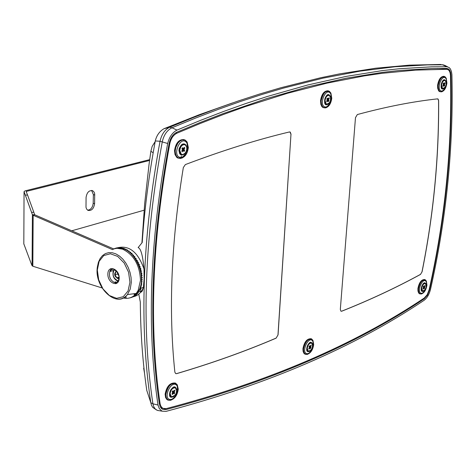 <?xml version="1.0" encoding="UTF-8"?>
<svg xmlns="http://www.w3.org/2000/svg" width="476" height="476" viewBox="0 0 476 476"><rect width="100%" height="100%" fill="white"/><g stroke="black" fill="none" stroke-linecap="round" stroke-linejoin="round"><path stroke-width="0.71" d="M143.984 368.335L143.663 368.216L144.531 373.226M424.051 300.338C426.99 298.137 429.12 294.579 430.447 289.664C446.506 218.353 453.658 146.65 451.908 74.553L451.444 71.471L450.439 69.026L449.29 67.651L447.065 66.735L431.667 66.824L399.227 68.752L382.151 70.638L346.23 76.386L307.859 84.954L266.929 96.592L245.467 103.643L223.333 111.557L200.515 120.363L176.989 130.103L171.979 127.776C167.076 130.216 163.833 134.916 162.262 141.866C144.424 239.315 141.307 326.625 152.903 403.797L158.002 405.04L159.281 408.527L161.525 410.77L162.453 411.199L166.035 411.371C267.869 384.352 353.876 347.343 424.051 300.338M429.566 289.771L427.448 295.18L424.211 298.797C354.013 345.755 267.976 382.674 166.088 409.544L162.732 409.336L161.691 408.7L160.317 407.016L159.395 404.13C148.054 327.321 151.297 240.445 169.117 143.496C170.378 137.927 172.972 134.161 176.893 132.191L200.408 122.415L223.226 113.574L266.804 98.55L307.728 86.858L346.094 78.231L382.008 72.435L399.078 70.525L431.512 68.556L446.904 68.443L448.636 69.032L449.677 70.168L450.57 72.316L450.939 75.083C452.718 147.03 445.59 218.591 429.566 289.771L429.162 289.64M140.729 288.289L140.723 292.002M181.183 157.461L181.267 156.015M140.176 301.362L140.307 302.004C140.569 333.396 142.729 362.873 146.786 390.433L147.197 391.748M146.763 390.362L146.638 389.416M161.15 408.194L162.328 408.063M159.644 410.77L157.431 410.419L155.355 409.116L153.802 406.873L152.903 403.797L150.815 402.69L151.481 405.249L152.641 407.307L156.443 409.949M146.786 390.433L150.815 402.69C139.188 325.649 142.259 238.512 160.019 141.283L155.307 140.926C148.869 175.507 144.502 209.375 142.205 242.522L142.217 242.355M140.307 302.004L138.778 294.15M139.129 290.366C140.819 293.377 142.247 292.437 143.401 287.534L144.097 279.162L144.008 269.017C142.794 255.523 140.837 248.383 138.123 247.603L142.205 242.522M158.002 405.04C146.584 327.988 149.809 240.796 167.671 143.484L160.019 141.283C161.608 134.315 164.845 129.621 169.736 127.211L171.979 127.776L195.594 118.06L218.502 109.278L240.719 101.394L262.264 94.373L283.137 88.185L322.93 78.171L360.213 71.102L395.086 66.747L427.662 64.885L443.12 64.825L445.203 65.515M444.417 68.74L437.367 68.449M445.429 68.431L446.054 69.127M167.671 143.484C169.295 136.975 172.401 132.518 176.989 130.103M155.188 141.574L152.171 146.376L150.868 151.261L149.042 164.393L144.674 203.674L141.931 242.855M169.736 127.211L163.917 128.752C159.525 131.334 156.646 135.392 155.277 140.926L155.307 140.926M447.065 66.735L442.002 64.641M169.742 127.211L193.28 117.548L216.193 108.784L238.464 100.906L260.063 93.885L280.977 87.703L320.675 77.749L339.549 73.887L375.659 68.217L409.473 65.141L440.913 64.456M291.044 134.315L290.259 132.096L289.396 131.965C257.391 139.575 222.714 150.446 185.372 164.571L183.331 167.54C171.193 242.046 168.373 310.257 174.865 372.161L175.709 373.606L176.632 373.648C212.076 363.2 245.241 351.371 276.128 338.144L278.055 334.854L290.973 134.291L277.984 334.83M160.091 403.636C148.792 326.976 152.04 240.285 169.831 143.55C170.991 138.445 173.365 134.994 176.959 133.185L200.45 123.409L223.244 114.555L245.354 106.606L287.558 93.26L327.155 83.11L364.253 75.904L381.901 73.334L415.447 70.121L446.756 69.294L448.344 69.835L449.296 70.876L450.118 72.846L450.457 75.381C452.242 147.233 445.131 218.704 429.132 289.795L427.186 294.751L424.217 298.071C354.049 344.975 268.048 381.823 166.219 408.61L163.149 408.414L162.191 407.831L160.739 405.903L160.091 403.636L159.276 403.291M170.926 400.203L167.974 400.137L166.761 399.376L165.565 397.472L165.124 394.229C166.636 386.292 170.027 382.555 175.299 383.019M182.177 158.05L177.774 158.02L176.769 157.377L175.031 154.569L174.519 150.654C175.733 142.973 178.934 139.284 184.135 139.599M307.46 354.358L305.14 354.269L303.896 353.275L303.081 351.33L302.932 348.747C304.283 341.863 307.026 338.525 311.161 338.733M326.393 107.671L323.031 107.558L321.889 106.624L320.818 104.327L320.521 100.65C321.645 93.98 324.221 90.69 328.262 90.785M442.091 91.713L439.342 91.523L438.58 90.72L437.646 88.096L437.599 85.216C438.67 79.284 440.83 76.315 444.078 76.309M421.593 293.948L419.487 293.787L418.606 292.895L417.964 291.02L417.916 288.551C419.13 282.476 421.403 279.471 424.729 279.531M278.055 334.854L276.128 338.144M422.033 271.98C433.511 214.979 439.045 157.842 438.64 100.573L438.569 100.555C438.973 157.842 433.44 214.974 421.962 271.963L420.51 274.366L421.962 271.963M341.018 311.233L341.726 311.209C369.549 300.154 395.83 287.879 420.576 274.39M341.726 311.209L340.941 311.191L340.322 309.406L355.477 117.661L357.339 114.549C386.143 106.761 412.876 101.531 437.533 98.865L438.057 99.002L438.64 100.573M175.721 373.606L176.56 373.618C212.052 363.158 245.217 351.324 276.056 338.121M290.973 134.291L289.938 131.959M341.655 311.185C369.471 300.13 395.758 287.861 420.51 274.366M438.569 100.555L437.765 98.871M422.795 291.116L421.795 290.699C420.855 287.093 421.831 284.606 424.729 283.25L425.306 283.529M442.989 88.655L441.68 88.09C440.615 84.014 441.579 81.402 444.566 80.248L445.006 80.468M326.941 104.399L325.328 103.714C323.948 99.204 325.048 96.336 328.642 95.117L329.255 95.414M308.555 351.324L307.437 350.866C306.241 346.974 307.371 344.273 310.81 342.756L311.625 343.142M182.177 154.587L180.243 153.796C178.446 148.839 179.75 145.686 184.141 144.341L185.093 144.787M171.747 396.901L170.456 396.383C168.909 392.099 170.23 389.106 174.424 387.41L175.602 387.958M172.657 392.283L172.139 391.748L172.734 390.808L173.514 391.445L174.412 390.177L174.912 390.701L174.127 392.081L174.775 392.926L174.18 393.86L173.401 393.23L172.508 394.503L172.003 393.979L172.657 392.283M170.093 393.747L171.479 396.805C176.287 395.395 177.602 392.414 175.43 387.869C172.663 387.625 170.89 389.588 170.093 393.747M172.395 391.349L173.252 391.343M172.508 394.503L172.116 393.795M172.633 392.968L173.109 393.545M172.728 392.736L173.389 393.247M172.764 392.652L173.663 393.331M172.681 392.343L174.775 392.926M172.83 392.105L174.258 392.391M174.02 390.796L174.912 390.701M172.485 391.742L172.604 391.397M172.49 391.57L174.305 391.659M172.449 391.671L174.127 392.081M172.74 392.7L173.401 393.23M173.514 391.445L172.371 391.385M171.051 396.627L170.468 396.252L169.599 393.539C170.182 389.898 171.759 387.886 174.335 387.506L175.329 387.827M182.463 149.357L181.921 148.643L182.552 147.709L183.367 148.589L184.313 147.346L184.837 148.042L184.01 149.44L184.682 150.523L184.057 151.457L183.242 150.583L182.302 151.826L181.772 151.13L182.463 149.357M179.767 150.47L181.356 154.301L182.832 154.581L185.11 153.177L186.247 151.303L186.794 149.089L186.657 146.971L185.247 144.871C182.379 144.204 180.559 146.067 179.767 150.47M181.933 148.655L183.093 148.423M182.302 151.826L181.82 151.059M182.356 150.261L182.933 150.874M182.475 150.023L183.516 150.749M182.594 149.72L184.682 150.523M182.356 149.214L184.147 149.815M183.742 148.197L184.837 148.042M182.243 149.065L182.498 148.661M182.272 148.988L184.194 149M182.272 149.101L184.01 149.44M182.469 150.035L183.242 150.583M183.367 148.589L181.969 148.702M181.564 154.408L180.249 153.677L179.244 150.309C179.809 146.465 181.415 144.514 184.051 144.448L184.492 144.591M327.262 99.627L326.857 98.954L327.393 98.127L328.012 98.954L328.809 97.854L329.208 98.508L328.5 99.752L328.999 100.769L328.47 101.596L327.845 100.769L327.048 101.87L326.649 101.221L327.262 99.627M325.072 100.543L326.28 104.143C330.392 103.286 331.486 100.43 329.576 95.581C327.321 94.968 325.822 96.622 325.072 100.543M326.875 98.99L327.797 98.794M327.083 100.543L327.589 101.025M327.321 100.067L328.999 100.769M327.28 99.674L328.595 100.097M328.309 98.639L329.208 98.508M327.107 99.365L328.66 99.359M327.202 99.526L328.5 99.752M327.202 100.353L327.845 100.769M328.012 98.954L326.923 99.067M326.512 104.274L325.328 103.607L324.567 100.412C325.138 96.967 326.465 95.242 328.559 95.224L328.821 95.313M443.4 84.323L443.085 83.711L443.549 82.961L444.031 83.722L444.709 82.735L445.012 83.336L444.4 84.454L444.78 85.382L444.322 86.132L443.84 85.371L443.156 86.364L442.853 85.763L443.4 84.323M441.591 85.133L442.496 88.447C445.881 87.596 446.839 85.002 445.363 80.652C443.561 80.129 442.299 81.622 441.591 85.133M443.096 83.734L443.858 83.574M443.186 85.216L443.62 85.603M443.4 84.811L444.78 85.382M443.424 84.442L444.465 84.77M444.281 83.437L445.012 83.336M443.287 84.109L444.542 84.097M443.376 84.282L444.4 84.454M443.299 85.037L443.84 85.371M444.031 83.722L443.138 83.818M442.686 88.554L441.674 87.989L441.109 85.014C441.663 81.92 442.793 80.361 444.489 80.343M423.497 287.212L423.194 286.725L423.634 285.969L424.104 286.558L424.765 285.552L425.062 286.028L424.473 287.147L424.848 287.903L424.402 288.652L423.932 288.063L423.277 289.075L422.974 288.599L423.497 287.212M421.742 288.266L422.563 291.014C425.824 289.884 426.793 287.421 425.473 283.613C423.694 283.351 422.45 284.904 421.742 288.266M423.319 286.504L423.938 286.457M423.354 287.944L423.723 288.307M423.533 287.355L424.848 287.903M423.378 287.016L424.538 287.415M424.443 286.1L425.062 286.028M423.212 286.76L424.61 286.796M423.301 286.897L424.473 287.147M424.104 286.558L423.283 286.564M422.515 290.997L421.795 290.598L421.379 287.468M421.992 285.612L424.657 283.327L425.05 283.47M143.401 287.534C141.265 292.657 137.945 295.715 133.453 296.703M116.537 248.169L116.834 248.014M117.12 247.871C128.96 244.831 137.921 251.875 144.008 269.017M141.426 279.424L142.318 279.751L141.39 280.572M141.33 281.441L142.181 281.851L141.61 281.346L141.652 280.691M142.181 281.851L141.217 282.625M141.11 283.404L141.896 283.875L141.378 283.399L141.461 282.768M141.896 283.875L141.003 285.368L141.479 285.814L140.491 287.242L140.92 287.647L139.849 289.003L140.23 289.366L139.165 289.961M130.745 297.708L133.732 296.59L136.297 294.834L138.486 292.407L138.189 292.139L139.42 290.955L139.081 290.64L139.331 290.146M130.727 297.655L129.365 298.012M124.766 249.341L124.355 248.49L119.535 247.591L116.471 247.954L113.657 248.912M124.777 249.109L125.973 249.162L125.89 249.638L127.58 250.025L127.485 250.56L127.973 250.882L129.157 251.06L129.05 251.655L129.526 252.03L130.692 252.262L130.567 252.917L132.173 253.625L132.03 254.333L132.471 254.803L133.589 255.136L133.423 255.892L134.934 256.784L134.744 257.587L135.136 258.135L136.196 258.557L135.969 259.396L136.332 259.985L137.362 260.443L137.1 261.318L138.421 262.425L138.117 263.329L139.361 264.483L139.284 266.072L140.188 266.608L139.807 267.56L140.884 268.779L140.634 270.428L141.455 270.981L140.979 271.951L141.11 272.641L141.884 273.2L141.449 274.86L142.169 275.414L141.318 276.318M141.39 277.365L142.318 277.603L141.646 277.062L141.598 276.377M142.318 277.603L141.426 278.466M142.318 279.751L141.699 279.228L141.699 278.561M110.771 268.613L111.039 271.183M114.775 282.095L115.781 283.75M138.522 264.93L139.361 264.483M139.301 266.941L140.188 266.608M139.962 269L140.884 268.779M140.503 271.082L141.455 270.981M140.926 273.182L141.884 273.2M141.217 275.283L142.169 275.414M140.759 285.291L141.479 285.814M140.277 287.099L140.92 287.647M139.069 290.628L138.653 290.176M137.635 262.972L138.421 262.425M136.648 261.08L137.362 260.443M135.565 259.271L136.196 258.557M134.387 257.564L134.934 256.784M133.131 255.951L133.589 255.136M131.798 254.464L132.173 253.625M130.394 253.107L130.692 252.262M128.942 251.887L129.157 251.06M127.437 250.81L127.58 250.025M122.772 249.097L122.749 248.436M132.62 297.036L132.512 296.738M133.976 296.31L133.786 295.882M134.851 295.691L133.839 293.751M135.244 295.406L134.369 293.686M136.059 294.662L135.386 293.549M136.428 294.329L135.928 293.484M124.534 297.756L124.504 297.238M125.033 297.857L124.98 296.905M126.128 298.03L125.896 296.167M308.109 351.157L307.437 350.752L306.776 348.188C307.353 344.922 308.674 343.137 310.733 342.845L311.363 343.047M307.252 348.367L308.305 351.228C312.214 349.961 313.333 347.272 311.667 343.16C309.471 342.916 308.002 344.654 307.252 348.367M308.805 348.575L309.156 349.134L308.769 348.64L309.442 347.403L308.954 346.617L309.465 345.778L310.06 346.379L309.108 346.361M309.364 347.593L309.912 348.004L309.668 348.283L309.257 347.837M309.138 346.314L309.858 346.284M308.989 346.659L310.685 346.605L311.018 347.772L310.513 348.605L309.912 348.004M308.978 346.629L310.536 346.986M310.06 346.379L310.822 345.255L311.209 345.749L310.685 346.605M309.376 347.569L310.12 348.105M309.025 346.701L310.626 347.266M310.471 345.832L311.209 345.749M309.293 347.046L311.018 347.772M309.156 349.134L309.668 348.283M113.853 248.888L118.5 247.931L123.498 248.823C136.761 252.911 145.995 277.282 139.129 290.045L138.195 290.3L140.474 280.293C139.777 265.096 133.821 254.72 122.594 249.162L117.019 248.288L114.383 248.728L112.449 249.602L33.165 215.277L34.831 214.831L32.404 214.694L24.056 191.626L25.02 190.882L149.684 159.633M34.629 214.634L33.832 212.284L31.612 212.344M144.109 210.208L71.769 230.8M23.818 243.831L31.291 263.829L32.076 265.709L32.826 266.227L102.066 287.95M25.401 195.089L27.56 195.041L26.198 191.584L26.454 191.388L149.571 160.454M86.073 197.379L85.995 207.304L86.584 209.035L87.929 210.362C91.511 211.017 93.736 208.815 94.599 203.746L94.7 193.857L94.111 192.114L92.76 190.769C89.173 190.067 86.947 192.274 86.073 197.379M91.606 190.442L93.367 194.589L93.189 203.258L94.599 203.746M87.626 210.178C90.791 209.791 92.647 207.488 93.189 203.258M27.56 195.041L33.832 212.284M32.826 266.227L33.165 215.277L32.404 214.694L32.076 265.709M113.716 248.936L34.831 214.831M138.195 290.3L136.249 293.442C132.804 297.601 128.472 299.106 123.248 297.958M139.129 290.045C137.005 294.293 133.982 296.881 130.055 297.821M117.858 273.206L117.507 273.956L118.732 275.586M118.988 277.086L116.799 277.8L115.049 274.747L117.507 273.956M115.049 274.747L115.793 271.748L116.906 271.665M113.413 270.469L109.819 271.546C108.718 276.318 110.14 279.918 114.073 282.339L116.537 282.417L118.399 280.775L119.03 277.788L116.799 277.8M116.436 271.088C113.669 273.771 114.175 276.3 117.953 278.668L119.024 278.347M424.211 298.797L423.473 298.547M166.088 409.544L164.137 408.711M450.939 75.083L450.439 74.964M153.171 152.778L150.868 151.261M232.478 102.959L199.039 114.805L164.041 128.693M169.831 143.55L169.147 143.341M176.959 133.185L175.703 132.816M446.756 69.294L443.269 68.467M418.505 288.664C418.315 292.187 419.237 293.966 421.266 294.001C424.193 293.049 426.085 290.092 426.948 285.13L426.365 281.036C423.045 278.585 420.421 281.126 418.505 288.664M418.095 288.617C419.445 282.197 421.819 279.239 425.217 279.739L426.365 281.036L426.859 285.481C426.103 289.842 424.437 292.442 421.867 293.287C415.685 293.746 422.789 275.717 426.353 281.887L426.567 285.886C425.324 290.223 423.759 292.686 421.867 293.287L421.266 294.001L419.665 293.847L418.975 293.234L418.142 291.08L418.095 288.617M426.038 284.285C423.438 277.8 417.874 294.602 423.83 290.949M438.217 85.305C438.009 89.387 439.021 91.576 441.252 91.868C444.173 91.202 446.06 88.292 446.91 83.139L446.256 78.26C442.841 75.083 440.163 77.433 438.217 85.305M437.789 85.258C439.146 78.564 441.549 75.714 445 76.713L446.256 78.26L446.839 83.377C446.083 87.911 444.429 90.47 441.859 91.053C435.332 90.898 442.382 71.751 446.262 79.087L446.542 83.645C445.369 87.983 443.805 90.452 441.859 91.053L441.252 91.868L439.532 91.57L438.771 90.767L437.932 88.661L437.789 85.258M445.899 81.301C442.502 74.351 437.926 92.933 444.167 88.328M321.199 100.757C321.104 105.238 322.425 107.63 325.162 107.927C328.732 107.159 330.933 103.929 331.778 98.234L330.885 93.07C326.578 89.345 323.347 91.904 321.199 100.757M320.723 100.704C322.151 93.219 325.019 90.065 329.321 91.243L330.885 93.07L331.611 98.508C330.874 103.518 328.934 106.356 325.798 107.029C317.676 106.862 325.917 85.501 330.826 93.968L331.213 98.806C329.832 103.762 328.029 106.499 325.798 107.029L325.162 107.927L323.031 107.558L322.091 106.678L320.889 103.822L320.723 100.704M330.469 96.777C326.304 87.667 320.634 109.712 328.66 103.804M303.569 348.872C303.48 352.621 304.658 354.471 307.091 354.43C310.644 353.257 312.845 349.961 313.702 344.535L312.946 340.364C308.817 337.657 305.687 340.495 303.569 348.872M303.123 348.819C304.557 341.732 307.365 338.424 311.548 338.894L312.946 340.364L313.535 344.963C312.78 349.729 310.84 352.633 307.716 353.656C300.16 354.364 308.46 334.455 312.869 341.292L313.143 345.433C311.685 350.348 309.876 353.091 307.716 353.656L307.091 354.43L305.14 354.269L304.319 353.632L303.272 351.401L303.123 348.819M312.536 344.297C309.692 336.115 302.474 355.352 310.001 351.05M175.251 150.773C175.341 155.64 177.078 158.193 180.464 158.437C184.914 157.473 187.538 153.837 188.341 147.512L187.163 142.169L186.425 141.194L184.533 139.998L182.308 139.926L180.011 140.991L177.935 143.068L175.781 147.489L175.251 150.773M174.734 150.719C176.233 142.318 179.714 138.76 185.182 140.045L187.163 142.169L187.008 143.157L188.044 147.857C187.336 153.421 185.027 156.622 181.118 157.461C170.86 157.437 180.725 133.524 187.008 143.157L187.502 148.22C185.878 153.867 183.748 156.949 181.118 157.461L180.464 158.437L177.774 158.02L176.614 157.074L175.061 154.04L174.734 150.719M186.699 147.149L186.193 145.501L185.253 144.347L183.998 143.853L182.6 144.073L181.219 144.99L179.244 148.351L178.893 150.362L179.702 153.79L180.755 154.754L182.07 155.039L183.48 154.599L184.801 153.504M165.815 394.372C165.874 398.46 167.409 400.435 170.42 400.298C174.823 398.882 177.441 395.169 178.268 389.16L177.268 384.816C172.009 381.722 168.189 384.905 165.815 394.372M175.507 383.109L177.268 384.816L177.465 390.207C175.703 395.871 173.579 398.953 171.08 399.459C161.566 400.447 171.485 378.051 177.102 385.846L177.982 389.665C177.25 394.949 174.948 398.216 171.08 399.459L170.42 400.298L167.974 400.137L166.957 399.459L165.761 397.555L165.321 394.312C166.832 386.363 170.23 382.633 175.507 383.109L177.435 385.09M176.739 389.838C173.764 378.944 163.893 401.845 173.907 396.407M115.632 281.792L116.775 283.339M26.454 191.388L26.454 192.227M93.367 194.589L94.778 195.071M24.056 191.626L23.818 244.057M119.03 277.788C119.232 274.801 117.447 271.951 113.669 269.243C111.396 269.065 110.111 269.832 109.819 271.546L111.128 269.779L113.014 269.13M131.305 282.357L131.049 277.401L130.013 272.367L128.234 267.494L125.807 263.008L122.838 259.128L119.47 256.034L115.87 253.869L112.199 252.72L108.635 252.643L105.333 253.637L102.447 255.642L100.109 258.569L98.413 262.276L97.443 266.59C93.653 287.07 116.816 309.007 127.419 294.579L130.198 289.176L131.305 282.357M116.626 299.017C120.963 299.571 124.563 298.095 127.419 294.579L136.249 293.442M129.948 282.286L128.038 291.009L123.26 296.721L116.59 298.321L109.367 295.531L103 288.95L98.705 279.864L97.318 270.035L99.115 261.354L103.768 255.541L110.396 253.762L117.697 256.427L124.194 263.038L128.579 272.284L129.948 282.286M119.19 278.246C119.488 268.756 107.998 264.513 107.85 273.986C107.552 283.381 118.97 287.73 119.19 278.246M118.304 280.929C113.151 278.472 111.848 274.664 114.383 269.505M162.459 411.204L157.461 410.431M446.113 68.431L448.636 69.032M447.624 66.813L445.512 65.748M160.46 407.26L163.149 408.414M170.985 396.597L171.479 396.805M180.832 154.141L181.356 154.301M325.774 104.006L326.28 104.143M442.014 88.328L442.496 88.447M422.105 290.86L422.563 291.014M143.425 287.373L139.998 288.533M116.596 283.44L115.46 281.851M307.829 351.05L308.305 351.228M91.91 190.477L92.76 190.769M26.305 191.858L26.311 191.435M113.33 270.671C112.229 275.854 113.812 279.376 118.078 281.256"/></g></svg>
